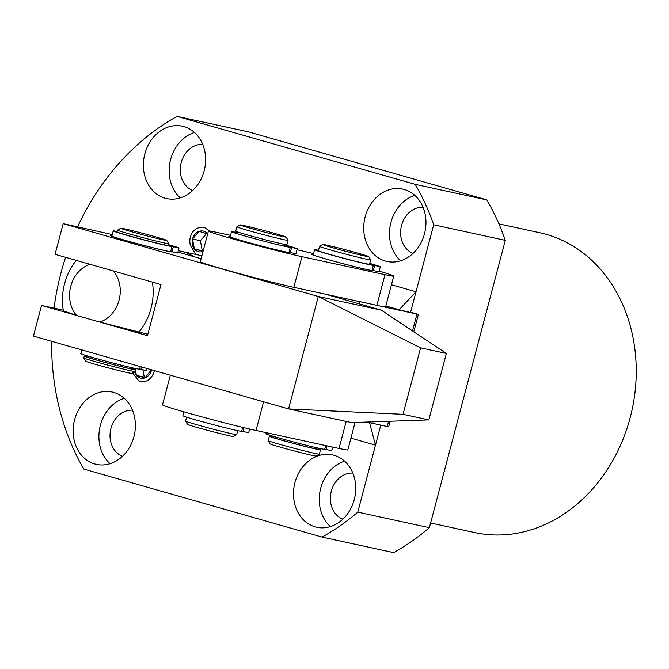 <?xml version="1.0" encoding="UTF-8"?>
<svg xmlns="http://www.w3.org/2000/svg" width="669" height="669" viewBox="0 0 669 669"><rect width="100%" height="100%" fill="white"/><g stroke="black" fill="none" stroke-linecap="round" stroke-linejoin="round"><path stroke-width="1" d="M418.393 314.363L410.607 312.239L418.393 314.363L413.793 331.765M390.152 421.253L388.681 426.822L387.242 426.513L388.622 421.311L387.242 426.513L366.771 422.072M77.604 226.783A235.388 195.975 102.2 0 1 177.059 116.381L415.223 184.351A235.379 195.967 102.2 0 1 433.704 224.809L410.607 312.239L416.009 291.784L399.15 309.747L416.963 314.054L412.505 330.912L416.963 314.054L359.688 301.619L359.111 303.81M350.924 438.136L375.485 445.144L380.778 425.108L357.781 512.145A235.388 195.975 102.2 0 1 322.073 537.09L393.665 552.619A235.388 195.975 -77.8 0 0 429.373 527.682L505.296 240.338A235.379 195.967 -77.8 0 0 486.815 199.889L248.651 131.91L177.059 116.381M416.009 291.784L391.449 284.777M369.556 422.674L375.485 445.144M399.15 309.747L385.854 305.959M430.61 522.999L474.739 532.583A153.402 127.712 -77.8 0 0 631.168 413.76A153.402 127.712 -77.8 0 0 546.439 234.418A153.402 127.712 -77.8 0 0 539.799 232.753L498.923 223.881M192.705 190.481A23.8 19.819 102.2 0 1 180.898 163.78A23.8 19.819 102.2 0 1 202.715 144.362M122.469 456.308A23.8 19.819 102.2 0 1 110.661 429.598A23.8 19.819 102.2 0 1 132.479 410.189M342.821 519.194A23.8 19.819 102.2 0 1 331.013 492.484A23.8 19.819 102.2 0 1 352.831 473.075M413.057 253.375A23.8 19.819 102.2 0 1 401.249 226.666A23.8 19.819 102.2 0 1 423.067 207.256M165.034 198.166A37.029 30.824 102.2 0 1 144.588 154.882A37.029 30.824 102.2 0 1 182.344 126.198A37.029 30.824 102.2 0 1 183.95 126.6A37.029 30.824 102.2 0 1 204.396 169.893A37.029 30.824 102.2 0 1 166.64 198.568A37.029 30.824 102.2 0 1 165.034 198.166M194.478 132.47A37.029 30.824 -77.8 0 0 170.135 161.438A37.029 30.824 -77.8 0 0 180.279 197.89M110.05 463.709A37.029 30.824 102.2 0 1 99.907 427.265A37.029 30.824 102.2 0 1 124.242 398.298M94.806 463.993A37.029 30.824 102.2 0 1 74.351 420.701A37.029 30.824 102.2 0 1 112.108 392.026A37.029 30.824 102.2 0 1 113.713 392.427A37.029 30.824 102.2 0 1 134.168 435.711A37.029 30.824 102.2 0 1 96.403 464.395A37.029 30.824 102.2 0 1 94.806 463.993M315.158 526.879A37.029 30.824 102.2 0 1 294.703 483.595A37.029 30.824 102.2 0 1 332.46 454.912A37.029 30.824 102.2 0 1 334.065 455.313A37.029 30.824 102.2 0 1 354.52 498.606A37.029 30.824 102.2 0 1 316.755 527.281A37.029 30.824 102.2 0 1 315.158 526.879M344.594 461.184A37.029 30.824 -77.8 0 0 320.259 490.151A37.029 30.824 -77.8 0 0 330.402 526.603M400.631 260.785A37.029 30.824 102.2 0 1 390.487 224.332A37.029 30.824 102.2 0 1 414.83 195.365M385.386 261.061A37.029 30.824 102.2 0 1 364.94 217.768A37.029 30.824 102.2 0 1 402.696 189.093A37.029 30.824 102.2 0 1 404.302 189.494A37.029 30.824 102.2 0 1 424.748 232.779A37.029 30.824 102.2 0 1 386.991 261.462A37.029 30.824 102.2 0 1 385.386 261.061M151.579 369.832A10.579 8.806 102.2 0 1 140.758 378.136A10.579 8.806 102.2 0 1 140.306 378.027A10.579 8.806 102.2 0 1 134.511 371.68M134.118 369.062A10.579 8.806 102.2 0 1 134.118 368.218M203.025 251.435A10.579 8.806 102.2 0 1 198.76 251.761A10.579 8.806 102.2 0 1 198.3 251.644A10.579 8.806 102.2 0 1 192.463 239.276A10.579 8.806 102.2 0 1 203.251 231.081A10.579 8.806 102.2 0 1 203.702 231.198A10.579 8.806 102.2 0 1 207.666 233.882M429.373 527.682L357.781 512.145M322.073 537.09L83.842 469.094A235.388 195.975 102.2 0 1 51.655 341.307M54.03 308.15A235.388 195.975 102.2 0 1 65.587 257.331M415.223 184.351L486.815 199.889M433.704 224.809L505.296 240.338M171.716 251.703A31.736 0.945 -165.2 0 1 171.941 251.92A31.736 0.945 -165.2 0 1 166.698 251.051A31.736 0.945 -165.2 0 1 132.613 242.437A31.736 0.945 -165.2 0 1 110.594 235.714A31.736 0.945 -165.2 0 1 111.94 235.764M428.821 419.906L403.047 414.312L288.573 408.926L351.576 422.599L428.821 419.906L446.374 353.449L381.288 310.14L325.326 294.168M201.11 258.711L177.887 252.088M446.374 353.449L420.6 347.863L318.285 296.467L288.573 408.926L33.45 336.114L41.553 305.44L147.489 335.679L160.995 284.559L55.059 254.32L63.162 223.655L318.285 296.467L381.288 310.14M63.271 310.157L41.553 305.44M63.162 223.655L112.258 234.551M420.6 347.863L403.047 414.312M367.933 269.749A26.451 0.786 -165.2 0 1 368.034 269.841A31.736 0.945 14.8 0 0 373.26 270.719A31.736 0.945 14.8 0 0 373.034 270.493M272.166 435.962L271.907 436.957A23.8 0.702 14.8 0 0 282.034 440.244A23.8 0.702 14.8 0 0 305.641 446.507A23.8 0.702 14.8 0 0 317.934 449.116L318.193 448.13M329.633 254.362A26.451 0.786 14.8 0 0 355.858 261.336A26.451 0.786 14.8 0 0 369.522 264.23L370.668 259.881A26.451 0.786 -165.2 0 1 370.668 259.881A26.451 0.786 -165.2 0 1 357.003 256.988A26.451 0.786 -165.2 0 1 330.779 250.022A26.451 0.786 -165.2 0 1 319.523 246.368A26.451 0.786 -165.2 0 1 319.539 246.351L318.377 250.716A26.451 0.786 14.8 0 0 329.633 254.362M271.999 436.623A26.451 0.786 14.8 0 0 269.348 436.28L268.202 440.628A26.451 0.786 14.8 0 0 268.21 440.654A26.451 0.786 14.8 0 0 279.458 444.275A26.451 0.786 14.8 0 0 305.34 451.157A26.451 0.786 14.8 0 0 319.33 454.159A26.451 0.786 14.8 0 0 319.347 454.134L320.493 449.794A26.451 0.786 14.8 0 0 318.026 448.782M269.348 436.28A26.451 0.786 14.8 0 0 280.604 439.926A26.451 0.786 14.8 0 0 306.828 446.9A26.451 0.786 14.8 0 0 320.493 449.794M358.659 253.367A23.8 0.702 -165.2 0 1 368.778 256.628A23.8 0.702 -165.2 0 1 356.786 254.12A23.8 0.702 -165.2 0 1 332.886 247.773A23.8 0.702 -165.2 0 1 322.776 244.469A23.8 0.702 -165.2 0 1 335.361 247.17A23.8 0.702 -165.2 0 1 358.659 253.367M268.21 440.654L270.092 443.881A23.8 0.702 14.8 0 0 280.211 447.143A23.8 0.702 14.8 0 0 303.509 453.339A23.8 0.702 14.8 0 0 316.094 456.032L319.33 454.159M170.336 375.184L162.492 404.862A52.893 1.572 14.8 0 0 198.467 415.917A52.893 1.572 14.8 0 0 256.01 430.468L339.049 448.481A52.893 1.572 14.8 0 0 347.821 449.903L355.063 422.482M87.054 355.824L86.794 356.82A23.8 0.702 14.8 0 0 96.921 360.106A23.8 0.702 14.8 0 0 120.52 366.378A23.8 0.702 14.8 0 0 132.822 368.979L133.081 367.992M117.527 230.136L117.058 231.926A26.451 0.786 14.8 0 0 128.306 235.572A26.451 0.786 14.8 0 0 154.531 242.538A26.451 0.786 14.8 0 0 168.195 245.431L168.672 243.641A26.451 0.786 -165.2 0 1 155.007 240.748A26.451 0.786 -165.2 0 1 128.782 233.782A26.451 0.786 -165.2 0 1 117.527 230.136A26.451 0.786 -165.2 0 1 117.543 230.111L120.78 228.238A23.8 0.702 -165.2 0 1 133.365 230.93A23.8 0.702 -165.2 0 1 156.663 237.127A23.8 0.702 -165.2 0 1 166.782 240.388A23.8 0.702 -165.2 0 1 154.79 237.88A23.8 0.702 -165.2 0 1 130.89 231.541A23.8 0.702 -165.2 0 1 120.78 228.238M166.782 240.388L168.663 243.616A26.451 0.786 -165.2 0 1 168.672 243.641M86.878 356.485A26.451 0.786 14.8 0 0 84.235 356.142L83.759 357.932A26.451 0.786 14.8 0 0 83.767 357.957A26.451 0.786 14.8 0 0 95.015 361.578A26.451 0.786 14.8 0 0 120.905 368.468A26.451 0.786 14.8 0 0 134.887 371.462A26.451 0.786 14.8 0 0 134.904 371.446L135.381 369.656A26.451 0.786 14.8 0 0 132.905 368.652M84.235 356.142A26.451 0.786 14.8 0 0 95.491 359.788A26.451 0.786 14.8 0 0 121.716 366.763A26.451 0.786 14.8 0 0 135.381 369.656M83.767 357.957L85.649 361.185A23.8 0.702 14.8 0 0 95.776 364.446A23.8 0.702 14.8 0 0 119.074 370.643A23.8 0.702 14.8 0 0 131.659 373.344L134.887 371.462M249.629 429.021L248.659 432.684L241.693 431.237A30.414 0.903 -165.2 0 1 241.693 431.254A30.414 0.903 -165.2 0 1 236.65 430.435A30.414 0.903 -165.2 0 1 203.56 422.072A30.414 0.903 -165.2 0 1 182.88 415.717L183.9 411.845M178.255 250.708A59.248 49.322 102.2 0 1 180.505 251.134A59.248 49.322 102.2 0 1 183.063 251.778A59.248 49.322 102.2 0 1 193.977 256.679M76.291 260.383A53.955 44.923 102.2 0 0 63.379 310.792L76.567 315.433A30.155 25.104 102.2 0 1 70.763 286.29A30.155 25.104 102.2 0 1 90.072 264.314L113.27 270.937A30.155 25.104 102.2 0 1 119.074 300.08A30.155 25.104 102.2 0 1 99.765 322.057L147.866 334.274M152.39 282.101A53.955 44.923 102.2 0 1 151.027 308.317A53.955 44.923 102.2 0 1 138.726 332.292M76.567 315.433L99.765 322.057M209.857 231.064L204.647 227.619C200.207 226.64 196.352 227.928 193.09 231.491C190.13 235.572 189.193 240.054 190.272 244.921L195.783 254.454M200.934 255.566L201.971 255.424M203.05 251.343L194.395 249.027L192.53 239L199.061 231.374L207.658 233.924M206.545 233.531L200.407 240.706L192.53 239M200.407 240.706L202.272 250.733L194.395 249.027M202.272 250.733L203.15 250.984M236.885 226.816L235.739 231.165A26.451 0.786 14.8 0 0 246.995 234.811A26.451 0.786 14.8 0 0 273.22 241.777A26.451 0.786 14.8 0 0 286.884 244.678L288.03 240.33A26.451 0.786 -165.2 0 1 274.365 237.436A26.451 0.786 -165.2 0 1 248.14 230.462A26.451 0.786 -165.2 0 1 236.885 226.816A26.451 0.786 -165.2 0 1 236.91 226.799L240.138 224.918A23.8 0.702 -165.2 0 1 252.723 227.619A23.8 0.702 -165.2 0 1 276.021 233.816A23.8 0.702 -165.2 0 1 286.148 237.077A23.8 0.702 -165.2 0 1 274.156 234.568A23.8 0.702 -165.2 0 1 250.248 228.221A23.8 0.702 -165.2 0 1 240.138 224.918M286.148 237.077L288.021 240.305A26.451 0.786 -165.2 0 1 288.03 240.33M186.601 417.155L185.564 421.069A26.451 0.786 14.8 0 0 185.572 421.094A26.451 0.786 14.8 0 0 196.82 424.723A26.451 0.786 14.8 0 0 222.702 431.605A26.451 0.786 14.8 0 0 236.692 434.599A26.451 0.786 14.8 0 0 236.709 434.582L237.738 430.669M185.572 421.094L187.454 424.322A23.8 0.702 14.8 0 0 197.572 427.583A23.8 0.702 14.8 0 0 220.87 433.78A23.8 0.702 14.8 0 0 233.456 436.481L236.692 434.599M291.625 247.421L290.279 252.539L295.932 253.76L297.279 248.651L290.313 247.212A30.414 0.903 -165.2 0 1 290.313 247.221A30.414 0.903 -165.2 0 1 285.27 246.409A30.414 0.903 -165.2 0 1 252.188 238.039A30.414 0.903 -165.2 0 1 231.499 231.683A30.414 0.903 -165.2 0 1 236.542 232.494A30.414 0.903 -165.2 0 1 238.039 232.829M290.279 252.539L288.966 252.322A30.414 0.903 -165.2 0 1 288.966 252.33A30.414 0.903 -165.2 0 1 283.924 251.519A30.414 0.903 -165.2 0 1 250.833 243.156A30.414 0.903 -165.2 0 1 230.153 236.793L231.499 231.683M284.057 245.005L292.846 247.438L284.007 245.214M284.099 244.846L289.744 246.251A39.856 1.179 -165.2 0 1 297.279 248.651M374.673 265.442L373.319 270.552L378.972 271.781L380.327 266.672L373.361 265.233A30.414 0.903 -165.2 0 1 373.352 265.242A30.414 0.903 -165.2 0 1 368.318 264.431A30.414 0.903 -165.2 0 1 335.228 256.06A30.414 0.903 -165.2 0 1 314.539 249.704A30.414 0.903 -165.2 0 1 318.494 250.281M372.006 270.343L373.352 265.25L372.006 270.351A30.414 0.903 -165.2 0 1 372.006 270.351A30.414 0.903 -165.2 0 1 366.963 269.54A30.414 0.903 -165.2 0 1 333.881 261.178A30.414 0.903 -165.2 0 1 313.192 254.814L314.539 249.704M369.673 263.661L375.894 265.459L369.589 263.954M373.319 270.552L372.006 270.335M369.723 263.444L372.792 264.272A39.856 1.179 -165.2 0 1 380.327 266.672M168.404 244.653L171.465 245.481A39.856 1.179 -165.2 0 1 178.999 247.873L177.653 252.991L170.687 251.544A30.414 0.903 -165.2 0 1 170.679 251.561L172.033 246.435A30.414 0.903 -165.2 0 1 172.033 246.451A30.414 0.903 -165.2 0 1 166.991 245.632A30.414 0.903 -165.2 0 1 133.909 237.269A30.414 0.903 -165.2 0 1 113.22 230.905A30.414 0.903 -165.2 0 1 117.167 231.491M178.999 247.873L172.033 246.435L170.679 251.561A30.414 0.903 -165.2 0 1 165.644 250.741A30.414 0.903 -165.2 0 1 132.554 242.379A30.414 0.903 -165.2 0 1 111.865 236.023L113.22 230.905M168.345 244.862L174.567 246.669L168.27 245.163M147.113 368.552L146.586 370.559L139.62 369.121A30.414 0.903 -165.2 0 1 139.62 369.137A30.414 0.903 -165.2 0 1 134.578 368.318A30.414 0.903 -165.2 0 1 101.487 359.955A30.414 0.903 -165.2 0 1 80.807 353.592L81.777 349.904M324.733 449.267L325.703 445.587L324.733 449.275A30.414 0.903 -165.2 0 1 324.733 449.275A30.414 0.903 -165.2 0 1 319.69 448.456A30.414 0.903 -165.2 0 1 286.608 440.093A30.414 0.903 -165.2 0 1 265.919 433.729L266.195 432.676M332.652 447.093L331.699 450.697L324.741 449.259M132.495 372.85L139.361 381.598C146.528 382.768 151.554 379.256 154.447 371.061L154.547 370.676M151.395 369.781L144.947 377.843L136.392 375.409L135.347 369.773M135.314 369.572L135.096 368.435M142.898 369.765L144.27 377.115L136.392 375.409M144.27 377.115L145.315 377.416M230.22 236.533A31.736 0.945 14.8 0 0 228.873 236.483A31.736 0.945 14.8 0 0 250.892 243.215A31.736 0.945 14.8 0 0 284.977 251.82A31.736 0.945 14.8 0 0 290.221 252.698A31.736 0.945 14.8 0 0 289.995 252.472M296.977 249.788L300.222 250.49A52.893 1.572 -165.2 0 1 313.518 253.576M379.156 271.096A52.893 1.572 -165.2 0 1 393.74 276.096A52.893 1.572 -165.2 0 1 384.976 274.675L301.928 256.662A52.893 1.572 -165.2 0 1 244.394 242.111A52.893 1.572 -165.2 0 1 208.41 231.048A52.893 1.572 -165.2 0 1 217.182 232.469L230.529 235.363M313.259 254.554A31.736 0.945 14.8 0 0 311.921 254.504A31.736 0.945 14.8 0 0 333.931 261.228A31.736 0.945 14.8 0 0 368.025 269.841M208.41 231.048L200.307 261.721A52.893 1.572 14.8 0 0 236.291 272.785A52.893 1.572 14.8 0 0 293.825 287.327L376.873 305.348A52.893 1.572 14.8 0 0 385.637 306.77L393.74 276.096M263.586 401.793L256.01 430.468M339.049 448.481L346.199 421.437M241.693 431.246L242.713 427.382L241.693 431.254M244.001 427.692L243.006 431.455M288.966 252.322L290.313 247.229L288.966 252.33M173.346 246.652L172 251.761M139.62 369.129L140.281 366.604L139.62 369.137M141.56 366.972L140.933 369.338M326.999 445.872L326.046 449.476M301.928 256.662L293.825 287.327M376.873 305.348L384.976 274.675M368.778 256.628L370.659 259.856M322.776 244.469L319.539 246.351M180.505 251.134L201.879 255.775M283.773 246.075L284.241 244.327M237.746 233.916L238.214 232.168"/></g></svg>
